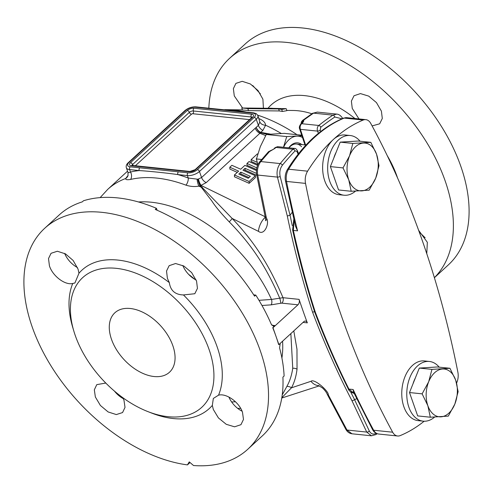 <?xml version="1.0" encoding="UTF-8"?>
<svg xmlns="http://www.w3.org/2000/svg" width="493" height="493" viewBox="0 0 493 493"><rect width="100%" height="100%" fill="white"/><g stroke="black" fill="none" stroke-linecap="round" stroke-linejoin="round"><path stroke-width="0.74" d="M328.276 394.801L346.98 430.032A3.001 1.645 150.5 0 1 345.907 429.452L327.198 394.221A3.001 1.547 -26.4 0 0 328.276 394.801C329.065 391.571 314.343 378.162 310.978 381.299A12.005 9.404 -108.1 0 0 318.755 385.6M281.811 397.697L291.474 387.812L310.978 381.299M265.659 135.575L259.897 133.283L260.612 132.734A6.002 1.004 99.3 0 0 260.754 132.364L270.349 134.09M267.28 134.367L260.612 132.734A6.002 3.956 53.7 0 1 256.249 127.373A6.002 3.704 47.4 0 0 260.754 132.364L262.898 130.386L265.598 125.24A6.002 4.554 2.3 0 1 259.86 121.987L257.913 115.59L256.286 113.649L253.679 112.848L195.912 106.864C191.839 106.691 188.19 107.924 184.974 110.555L128.174 162.77C126.448 164.348 125.844 166.018 126.35 167.768A9.003 4.055 -19.3 0 0 129.634 169.586L139.192 170.578C148.319 171.089 167.33 173.049 177.837 174.584L187.395 175.576A9.003 4.055 -19.3 0 0 199.455 171.49L256.255 119.275A9.003 4.055 -19.3 0 0 257.913 115.59M278.89 344.601L278.637 344.576A150.063 92.592 -132.6 0 0 275.938 336.171L278.89 344.601L303.836 321.67A3.999 2.582 -84.1 0 1 305.432 321.066A3.999 2.582 -84.1 0 1 307.318 322.853A800.324 516.535 95.9 0 1 299.091 299.368L283.007 297.698L279.734 298.185C266.091 266.584 251.64 244.731 229.214 221.844C220.963 213.21 215.188 206.277 211.885 201.039L200.14 185.787A6.002 3.845 135.7 0 0 200.429 185.658L206.24 182.601L259.897 133.283A6.002 3.704 47.4 0 1 255.232 128.217L258.4 125.401L259.86 121.987M188.252 178.016A6.002 3.007 110.4 0 1 185.99 185.165C190.421 186.57 194.71 186.89 198.864 186.12L200.14 185.787A6.002 1.781 74.3 0 1 197.884 179.242L201.575 177.535L255.232 128.217M139.759 167.823L187.969 172.821A7.001 3.155 -19.3 0 0 197.342 169.647L254.141 117.433A7.001 3.155 -19.3 0 0 252.878 113.156L195.117 107.166A7.001 3.155 -19.3 0 0 185.738 110.346L128.938 162.554A7.001 3.155 -19.3 0 0 130.201 166.837L139.759 167.823A2.003 1.294 95.9 0 0 139.192 170.578A141.362 87.224 -132.6 0 0 130.485 172.032A6.002 4.455 -103 0 1 130.62 179.427C127.219 180.019 125.555 179.717 125.629 178.528L128.088 175.409M198.482 179.088A6.002 2.058 70.8 0 0 201.193 185.497L265.561 216.938M257.66 164.348L251.177 161.47L251.134 159.633L257.161 162.314M257.599 165.352L249.045 161.55L246.962 163.473L247.005 165.309L256.502 169.524M256.403 170.51L244.873 165.389L240.701 169.222L231.895 165.315L229.812 167.232L229.855 169.068L237.281 172.365M255.374 175.742L255.417 177.579L249.156 183.328L234.483 176.814L234.44 174.978L249.113 181.492L255.374 175.742L242.963 170.227L245.052 168.31L256.452 173.376M244.337 170.837L245.095 170.147L256.761 175.329M240.165 174.676L240.917 173.986L249.02 177.579M298.099 154.235L296.989 151.431L295.079 150.876A326.237 210.554 95.9 0 0 282.421 165.173C280.073 168.323 279.321 172.082 280.166 176.451L290.057 215.268L292.269 225.658M292.176 212.341A280.116 180.789 95.9 0 0 290.057 215.268M320.727 131.489L320.179 130.109L320.746 127.28A326.237 210.554 -84.1 0 1 334.815 117.02L341.994 118.782M294.691 148.436L292.928 149.194A328.135 211.78 95.9 0 0 280.197 163.577C277.374 167.349 276.456 171.86 277.436 177.104L287.296 215.971C290.697 232.228 294.241 247.455 297.938 261.666C302.899 280.579 307.774 297.408 312.574 312.155C322.718 339.289 337.12 372.227 352.039 400.852L366.73 432.078L346.98 430.032L351.977 433.791L371.432 435.806L366.73 432.078A2.003 1.177 -26.6 0 0 369.294 430.968L354.615 399.761L352.039 400.852M290.02 215.305L287.296 215.971M282.23 394.893L286.852 386.438A6.002 4.955 27.9 0 1 291.474 387.812C294.321 382.55 296.176 376.325 297.039 369.146L296.971 349.204L293.791 330.908M274.219 148.566A2.003 1.165 43.3 0 1 275.008 148.331L269.455 151.61L260.809 161.568C257.968 165.34 256.927 169.832 257.691 175.052L266.43 218.183C269.899 222.626 264.605 236.135 258.468 231.353L232.172 218.473L200.429 185.658A6.002 1.633 71.1 0 1 197.884 179.242L188.252 178.022L187.395 175.576A2.003 1.294 95.9 0 1 187.969 172.821M299.091 299.368A3.999 2.582 -84.1 0 1 297.932 304.81L281.848 303.146A3.999 2.582 -84.1 0 0 283.007 297.698C269.295 265.363 255.004 242.556 232.172 218.473A6.002 1.091 -44.2 0 1 229.214 221.844M286.852 386.438C289.761 381.305 291.72 375.247 292.743 368.253L290.858 333.601M281.848 303.146L280.739 303.25A3.999 0.653 -104.5 0 0 279.734 298.185L271.489 299.448L258.991 300.317M260.23 350.609A150.063 92.592 47.4 0 1 247.769 449.271A150.063 92.592 47.4 0 1 193.527 465.528L189.263 461.873L187.445 464.893A150.063 92.592 47.4 0 1 32.205 326.976A150.063 92.592 -132.6 0 1 44.666 228.314A150.063 92.592 -132.6 0 1 159.689 232.141A150.063 92.592 -132.6 0 1 260.23 350.609M247.769 449.271L262.27 435.941A150.063 92.592 -132.6 0 0 282.908 377.127L284.116 376.017A150.063 92.592 47.4 0 0 279.574 347.916L280.215 343.387M297.932 304.81L272.986 327.74L275.938 336.171A150.063 92.592 -132.6 0 0 272.734 327.716L275.045 325.59L273.387 326.187L271.31 324.326A150.063 92.592 -132.6 0 0 255.768 295.085L254.567 296.194A150.063 92.592 -132.6 0 0 155.246 209.433L156.454 208.323A150.063 92.592 -132.6 0 0 83.483 200.762L82.282 201.871A150.063 92.592 -132.6 0 0 59.166 214.985L44.666 228.314M190.027 462.526L187.445 464.893M169.333 282.606L167.398 278.335L166.529 271.021L169.154 265.678L175.582 263.515L183.858 266.041L191.598 272.524L196.553 281.084L197.44 288.387L194.815 293.729L183.451 294.937C175.169 294.728 170.461 290.611 169.333 282.606A94.04 58.026 -132.6 0 0 78.972 273.239L74.899 283.013L72.754 283.463A94.04 58.026 -132.6 0 0 72.656 327.136L73.839 331.111A88.037 54.322 -132.6 0 0 75.287 335.579A88.037 54.322 -132.6 0 0 147.789 411.563A88.037 54.322 -132.6 0 0 209.063 349.445A88.037 54.322 -132.6 0 0 118.221 268.568A88.037 54.322 -132.6 0 0 73.839 331.111M218.547 395.164C226.318 393.001 239.185 402.177 242.482 412.234L243.48 419.438L240.948 424.689L234.569 426.815L226.262 424.313L218.424 417.922L213.327 409.492L212.329 405.394L213.34 398.436L218.547 395.164A94.04 58.026 47.4 0 0 217.099 346.721A94.04 58.026 -132.6 0 0 183.451 294.937M72.754 283.463C65.125 285.502 52.585 276.025 49.429 265.832L48.511 258.56L51.056 253.297L57.354 251.245L65.507 253.889L73.137 260.464L78.042 269.073L78.972 273.239M77.475 267.57A19.005 11.727 47.4 0 1 64.626 253.396M196.177 280.067A19.005 11.727 47.4 0 1 182.792 265.474M123.349 398.695A19.005 11.727 47.4 0 1 114.438 391.097M242.081 411.205A19.005 11.727 47.4 0 1 228.894 397.05M157.156 210.258L156.454 208.323M255.768 295.085L253.704 294.845M271.822 325.207L275.045 325.59M280.739 303.25L271.175 304.853L261.98 305.487M138.447 201.964A118.258 72.97 -132.6 0 1 271.489 299.448A3.999 1.861 -93.9 0 1 271.175 304.853M122.917 397.771L123.971 400.23L125.012 407.391L122.566 412.561L116.317 414.57L108.133 411.951L100.399 405.468L95.359 396.988L94.329 389.815L96.776 384.639L105.779 383.049M212.329 405.394A94.04 58.026 47.4 0 1 151.653 413.072L147.789 411.563M172.84 345.692A40.364 24.909 -132.6 0 0 144.899 313.326A40.364 24.909 -132.6 0 0 113.889 313.764A40.364 24.909 -132.6 0 0 111.504 339.332A40.364 24.909 -132.6 0 0 137.652 370.681A40.364 24.909 -132.6 0 0 168.446 373.109A40.364 24.909 -132.6 0 0 172.84 345.692M356.661 398.634A280.116 180.789 -84.1 0 1 354.652 399.731L354.615 399.761M376.282 433.199C373.417 434.869 371.087 434.123 369.294 430.968M350.634 391.886L354.652 399.731M314.577 311.705L312.574 312.155M263.416 108.213L262.898 99.155L257.999 90.546L250.364 83.964L242.211 81.32L235.913 83.372L233.374 88.635L234.286 95.913L242.593 108.004M252.718 85.517L260.378 93.861M434.401 277.719L448.334 264.914A150.063 92.592 47.4 0 0 460.795 166.252A150.063 92.592 -132.6 0 0 360.254 47.778A150.063 92.592 -132.6 0 0 245.231 43.957L229.522 58.396A150.063 92.592 -132.6 0 0 208.835 108.189M434.388 277.664A150.063 92.592 47.4 0 0 445.087 180.691A150.063 92.592 -132.6 0 0 344.545 62.217A150.063 92.592 -132.6 0 0 229.522 58.396M372.098 125.912L379.672 123.805L382.297 118.468L381.409 111.159L376.455 102.599L368.715 96.117L360.438 93.59L354.011 95.759L351.386 101.102L352.261 108.417L358.99 118.936M286.186 108.663L281.713 109.458L282.415 111.467L286.889 110.66L286.186 108.663L269.579 108.281M282.415 111.467A97.596 60.22 -132.6 0 0 279.303 110.943L248.546 110.629A123.238 76.039 -132.6 0 0 242.464 110.001L241.761 107.998L272.518 108.312A99.968 61.687 -132.6 0 0 269.548 108.195M426.772 253.685L427.339 242.316L418.649 230.354M419.235 231.981L425.139 237.786M281.256 133.474A136.056 83.952 -132.6 0 0 265.598 125.24C265.388 122.492 263.071 120.249 258.659 118.505M242.716 112.102A2.003 1.294 -84.1 0 1 243.511 111.794M205.279 108.22A2.003 1.294 -84.1 0 1 206.074 107.918M178.404 171.835A2.003 1.294 95.9 0 0 177.837 174.584A141.362 87.224 47.4 0 1 188.252 178.022M130.201 166.837A2.003 1.294 95.9 0 0 129.634 169.586L130.485 172.032C128.519 172.821 127.718 172.877 128.088 172.186M265.252 217.21A12.005 5.713 115.7 0 0 258.468 231.353M266.651 219.397L265.678 220.759L265.339 217.592A3.001 1.128 -12.7 0 0 266.43 218.183M302.184 122.856L303.25 120.15L301.661 123.318M302.973 120.446A2.003 1.793 14.7 0 1 303.472 120.286L303.25 120.15A3.001 1.966 -127.1 0 0 302.566 120.421L301.543 121.592L300.964 123.866M302.573 120.415L312.47 113.365L317.282 112.096L313.505 113.131L303.472 120.286C304.045 120.495 303.75 121.389 302.597 122.967A328.135 211.78 -84.1 0 0 301.679 123.694L318.743 125.462A2.003 1.294 51.6 0 1 320.746 127.28M304.982 144.905L299.621 128.901A2.003 0.924 -18.5 0 0 300.36 129.332L317.529 131.107C316.888 128.802 317.289 126.917 318.743 125.462A328.135 211.78 -84.1 0 1 332.892 115.14L336.719 114.105L317.252 112.09M275.008 148.331A328.135 211.78 -84.1 0 1 275.864 147.425L277.608 146.661L275.082 147.653L274.225 148.559C274.496 148.837 270.263 150.889 270.417 150.679L269.221 151.431A3.001 1.719 -137.7 0 0 268.438 151.789L259.62 161.932C257.087 164.933 256.083 169.117 256.613 174.497L265.339 217.592M270.497 150.648L269.209 151.474M305.598 144.967L300.36 129.332C299.781 127.028 300.225 125.148 301.679 123.694A2.003 1.294 51.5 0 0 300.94 123.885M202.284 187.167A6.002 3.765 -43.7 0 1 201.692 187.445A136.056 83.952 -132.6 0 0 198.864 186.12A6.002 1.374 77.9 0 1 197.071 179.341M126.35 167.768L127.995 172.476L128.026 175.6A6.002 5.706 19.2 0 1 125.629 178.528A136.056 83.952 -132.6 0 0 107.721 189.38L100.141 197.619M281.713 109.458A99.968 61.687 -132.6 0 0 278.6 108.941L247.843 108.626A125.61 77.506 -132.6 0 0 241.761 107.998M247.843 108.626L248.546 110.629M278.6 108.941L279.303 110.943M257.765 154.044L257.395 153.878L251.134 159.633M256.508 159.177L256.157 159.017L256.52 158.678M229.812 167.232L238.612 171.139L234.44 174.978M246.962 163.473L256.804 167.842M238.791 174.066L240.874 172.143L250.352 176.352L248.269 178.275L238.791 174.066M245.095 170.147L245.052 168.31M249.156 183.328L249.113 181.492M240.917 173.986L240.874 172.143M456.586 383.049A12.005 7.746 95.9 0 0 457.886 372.246A800.324 516.535 -84.1 0 0 370.761 123.435A12.005 7.746 95.9 0 0 365.812 119.645A12.005 7.746 95.9 0 0 363.224 120.039A164.064 105.89 -84.1 0 0 307.595 171.176A12.005 7.746 95.9 0 0 305.524 183.396A800.324 516.535 -84.1 0 0 392.656 432.207A12.005 7.746 95.9 0 0 397.605 435.997A12.005 7.746 95.9 0 0 400.193 435.602A164.064 105.89 -84.1 0 0 424.153 421.225M354.19 393.476L348.902 389.076C337.039 365.399 325.873 339.856 315.415 312.451C307.644 288.584 300.292 261.247 293.347 230.422L294.062 220.377M293.81 219.317L292.614 229.997A2.003 0.795 -12.5 0 0 293.347 230.422L297.575 230.86L295.461 226.127L285.453 180.906A3.001 0.986 -11.2 0 0 286.525 181.43A12.005 7.746 -84.1 0 1 288.59 169.21A164.064 105.89 -84.1 0 1 344.219 118.073A12.005 7.746 -84.1 0 1 346.813 117.673L365.812 119.645M372.566 429.631A3.001 1.67 -28.5 0 0 373.657 430.235A12.005 7.746 -84.1 0 0 378.599 434.025C375.789 433.513 373.78 432.047 372.566 429.631L353.543 392.108L353.13 389.513L348.902 389.076A2.003 0.992 -26.5 0 1 348.194 388.706C335.992 364.241 324.819 338.691 314.694 312.069M314.688 312.051L315.415 312.451M360.087 141.226A30.011 19.369 95.9 0 0 350.258 135.52L345.242 134.996A30.011 19.369 95.9 0 0 333.286 139.556A30.011 19.369 95.9 0 0 322.866 172.205A30.011 19.369 95.9 0 0 339.048 194.704L344.071 195.222A30.011 19.369 95.9 0 0 355.447 191.167M350.258 135.52A30.011 19.369 95.9 0 0 338.303 140.08A30.011 19.369 95.9 0 0 327.888 172.723A30.011 19.369 95.9 0 0 344.071 195.222M439.214 367.168A30.011 19.369 95.9 0 0 429.378 361.461L424.362 360.938A30.011 19.369 95.9 0 0 412.413 365.498A30.011 19.369 95.9 0 0 401.992 398.147A30.011 19.369 95.9 0 0 418.175 420.646L423.191 421.164A30.011 19.369 95.9 0 0 434.573 417.109M429.378 361.461A30.011 19.369 95.9 0 0 417.429 366.022A30.011 19.369 95.9 0 0 407.008 398.671A30.011 19.369 95.9 0 0 423.191 421.164M336.134 152.263A22.499 14.519 95.9 0 0 333.897 157.822M333.86 176.549A22.499 14.519 95.9 0 0 334.125 177.351A22.499 14.519 95.9 0 0 334.414 178.133M370.828 142.335L358.195 141.029L340.195 142.132L330.378 166.597L338.562 189.965L351.189 191.272L369.189 190.169L375.728 178.102L379.012 165.697L376.547 154.186L370.828 142.335L352.828 143.438L349.543 155.843L343.005 167.91L348.73 179.76L351.189 191.272M340.195 142.132L352.828 143.438M330.378 166.597L343.005 167.91M376.547 154.186A24.009 15.499 95.9 0 0 363.458 143.056A24.009 15.499 95.9 0 0 349.543 155.843A24.009 15.499 95.9 0 0 348.73 179.76A24.009 15.499 95.9 0 0 361.819 190.89A24.009 15.499 95.9 0 0 375.728 178.102A24.009 15.499 95.9 0 0 376.547 154.186M415.254 378.205A22.499 14.519 95.9 0 0 413.023 383.764M412.986 402.491A22.499 14.519 95.9 0 0 413.251 403.292A22.499 14.519 95.9 0 0 413.541 404.075M449.949 368.277L437.322 366.971L419.321 368.074L409.498 392.545L417.682 415.907L430.315 417.214L448.316 416.11L454.854 404.044L458.133 391.645L455.674 380.128L449.949 368.277L431.948 369.386L428.67 381.785L422.131 393.852L427.85 405.702L430.315 417.214M419.321 368.074L431.948 369.386M409.498 392.545L422.131 393.852M455.674 380.128A24.009 15.499 95.9 0 0 442.578 368.998A24.009 15.499 95.9 0 0 428.67 381.785A24.009 15.499 95.9 0 0 427.85 405.702A24.009 15.499 95.9 0 0 440.945 416.831A24.009 15.499 95.9 0 0 454.854 404.044A24.009 15.499 95.9 0 0 455.674 380.128M257.796 164.884L256.459 158.937L260.341 146.6L266.282 134.472L284.282 133.363L301.722 135.174M266.282 134.472L286.723 136.592L301.919 135.76M283.487 147.271L286.723 136.592M256.459 158.937L261.678 159.479M283.561 147.278A24.009 15.499 -84.1 0 1 296.749 136.142A24.009 15.499 -84.1 0 1 302.505 137.51M288.775 147.82A17.304 11.173 -84.1 0 1 301.808 144.578M288.935 147.838A16.004 10.328 -84.1 0 1 296.595 144.036A16.004 10.328 -84.1 0 1 301.531 146.723M262.898 130.386A6.002 3.704 47.4 0 1 258.4 125.401L256.255 119.275A2.003 1.232 47.4 0 0 254.141 117.433M206.24 182.601A6.002 3.704 47.4 0 1 201.575 177.535L199.455 171.49A2.003 1.232 47.4 0 0 197.342 169.647M296.989 151.431A2.003 0.832 -21.6 0 0 297.365 150.624C296.348 148.978 295.443 148.245 294.648 148.43M295.079 150.876A2.003 1.171 -136.5 0 0 292.928 149.194L275.864 147.425A2.003 1.171 43.5 0 0 275.076 147.66M282.421 165.173A2.003 1.097 -140.4 0 0 280.197 163.577L260.809 161.568A3.001 1.639 -140.3 0 0 259.62 161.932M280.166 176.451A2.003 0.585 166.9 0 1 277.436 177.104L257.691 175.052A3.001 1.011 169.8 0 1 256.613 174.497M303.035 322.41L307.318 322.853M297.039 369.146A6.002 4.554 6.5 0 0 292.743 368.253M231.642 401.961A118.258 72.97 -132.6 0 0 235.444 401.746M281.91 358.041A118.258 72.97 -132.6 0 0 282.575 341.218M185.99 185.165A135.501 83.607 -132.6 0 0 130.62 179.427M188.634 274.373A64.028 39.508 47.4 0 1 194.569 279.174M377.176 433.723L375.857 434.61A2.003 1.35 -123.7 0 0 376.313 433.372M268.007 108.263A87.612 54.057 47.4 0 1 354.923 118.517M387.227 155.603A87.612 54.057 47.4 0 1 397.007 176.352A87.612 54.057 47.4 0 1 397.555 177.948M286.803 110.407L293.199 110.481A79.367 48.973 47.4 0 1 311.872 113.766M297.002 134.681A132.26 81.61 -132.6 0 0 257.74 115.183M246.549 112.108A132.26 81.61 -132.6 0 0 226.49 109.68L224.734 109.674M195.117 107.166A2.003 1.294 -84.1 0 1 195.912 106.864M185.738 110.346A2.003 1.232 -132.6 0 0 184.974 110.555M195.826 169.487A5.004 2.249 160.7 0 1 189.127 171.755L131.36 165.771A5.004 2.249 160.7 0 1 130.454 162.715L187.26 110.5A5.004 2.249 160.7 0 1 193.959 108.232L251.72 114.216A5.004 2.249 160.7 0 1 252.626 117.279L195.826 169.487A2.003 1.232 -132.6 0 0 195.062 169.703L189.922 171.453L131.711 165.371L132.013 165.784M128.938 162.554A2.003 1.232 -132.6 0 0 128.174 162.77M252.878 113.156A2.003 1.294 -84.1 0 1 253.679 112.848M334.815 117.02A2.003 1.35 56.3 0 0 332.892 115.14L313.505 113.131A3.001 2.027 -123.8 0 0 312.451 113.378M299.621 128.901C298.986 127.465 299.43 125.795 300.946 123.879L301.864 123.158A2.003 1.3 51.8 0 1 302.597 122.967M318.41 133.338L317.529 131.107A2.003 0.832 -21.6 0 0 320.179 130.109M189.127 171.755A2.003 1.294 -84.1 0 1 189.922 171.453M131.36 165.771A2.003 1.294 -84.1 0 1 132.155 165.463M131.995 165.445A3.001 1.35 160.7 0 1 132.568 164.557L189.367 112.342A3.001 1.35 160.7 0 1 193.385 110.98L251.153 116.97A3.001 1.35 160.7 0 1 252.052 117.297M130.454 162.715A2.003 1.232 47.4 0 1 132.568 164.557A2.003 1.232 47.4 0 0 133.202 165.574M187.26 110.5A2.003 1.232 47.4 0 1 189.367 112.342A2.003 1.232 47.4 0 0 191.481 114.191A0.998 0.45 160.7 0 1 192.818 113.735A2.003 1.294 95.9 0 0 193.385 110.98A2.003 1.294 95.9 0 1 193.959 108.232M251.72 114.216A2.003 1.294 95.9 0 0 251.153 116.97A2.003 1.294 95.9 0 1 251.288 118.012M252.626 117.279A2.003 1.232 -132.6 0 0 251.861 117.488L195.062 169.703M135.335 165.796L191.481 114.191M192.818 113.735L249.55 119.614M297.575 230.86A800.324 516.535 -84.1 0 1 286.525 181.43L305.524 183.396M285.453 180.906C284.738 176.814 285.385 173.037 287.394 169.58A3.001 1.374 31.7 0 1 288.59 169.21L307.595 171.176M287.394 169.58C303.09 144.455 321.763 127.323 343.418 118.184A3.001 2.169 67.7 0 1 344.219 118.073L363.224 120.039M392.656 432.207L373.657 430.235A800.324 516.535 -84.1 0 1 353.13 389.513M327.198 394.221C326.532 392.453 324.973 390.376 322.521 387.997L318.472 385.501M281.756 398.036L319.341 385.853M127.539 171.163L107.721 189.38M342.709 118.48L342.555 118.221C340.737 115.553 338.771 114.179 336.657 114.099M298.567 153.65L297.365 150.618M240.689 408.389L237.651 408.346M345.907 429.465C347.368 432.004 349.401 433.446 352.002 433.791M375.857 434.61L371.377 435.8M242.42 109.871L226.49 109.68M294.709 148.436L277.602 146.661M268.438 151.789L270.583 150.636M128.026 175.607L127.86 176.013M252.25 117.574L252.225 117.063L251.861 117.488M343.418 118.184L346.813 117.673M378.599 434.025L397.605 435.997M292.614 229.997C298.863 258.227 306.221 285.57 314.676 312.02M354.375 393.5C350.769 392.317 348.711 390.721 348.194 388.712M305.999 145.01L296.595 144.036"/></g></svg>
